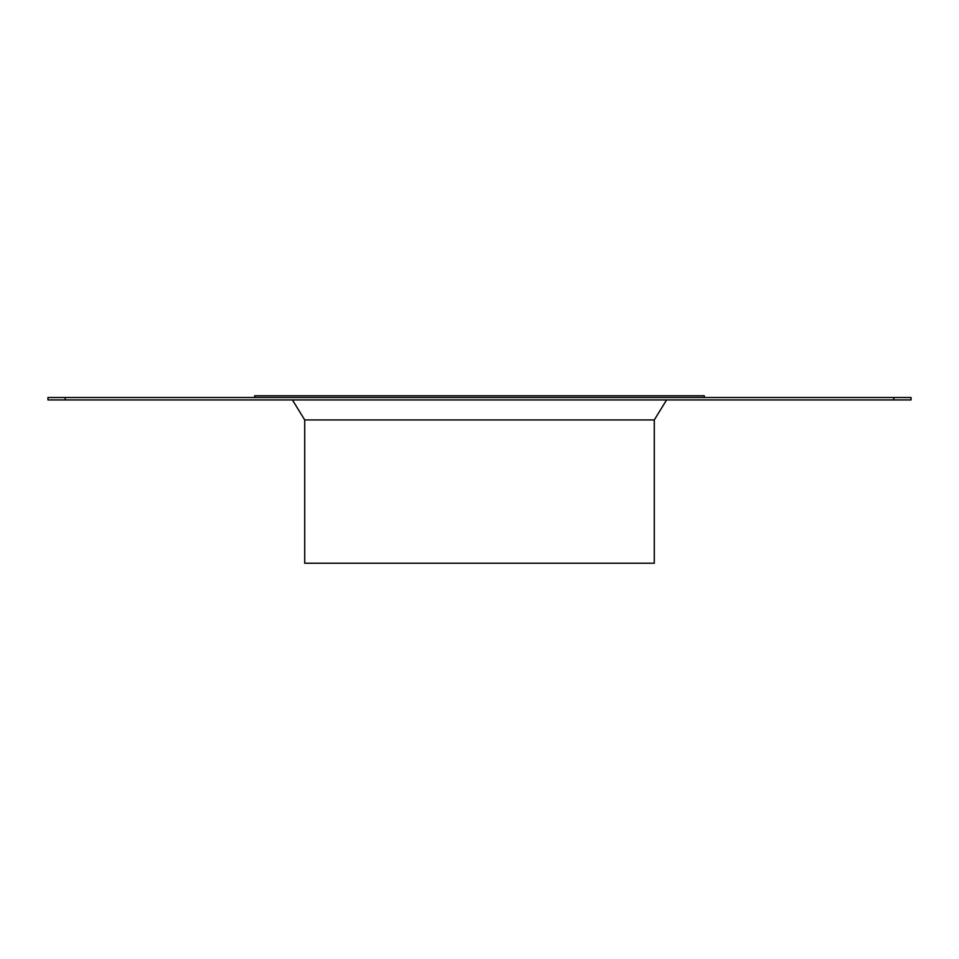 <?xml version="1.0" encoding="UTF-8"?>
<svg xmlns="http://www.w3.org/2000/svg" width="959" height="959" viewBox="0 0 959 959"><rect width="100%" height="100%" fill="white"/><g stroke="black" fill="none" stroke-linecap="round" stroke-linejoin="round"><path stroke-width="1.44" d="M654.278 419.946L304.722 419.946L304.722 563.221L654.278 563.221L654.278 419.946L666.589 399.927M254.662 397.506L254.662 395.779L704.338 395.779L704.338 397.506M911.05 397.506L47.95 397.506L47.95 399.927L911.05 399.927L911.05 397.506M47.95 399.927L47.95 397.506M893.788 397.506L893.788 399.927M65.212 399.927L65.212 397.506M304.722 419.946L292.411 399.927"/></g></svg>
